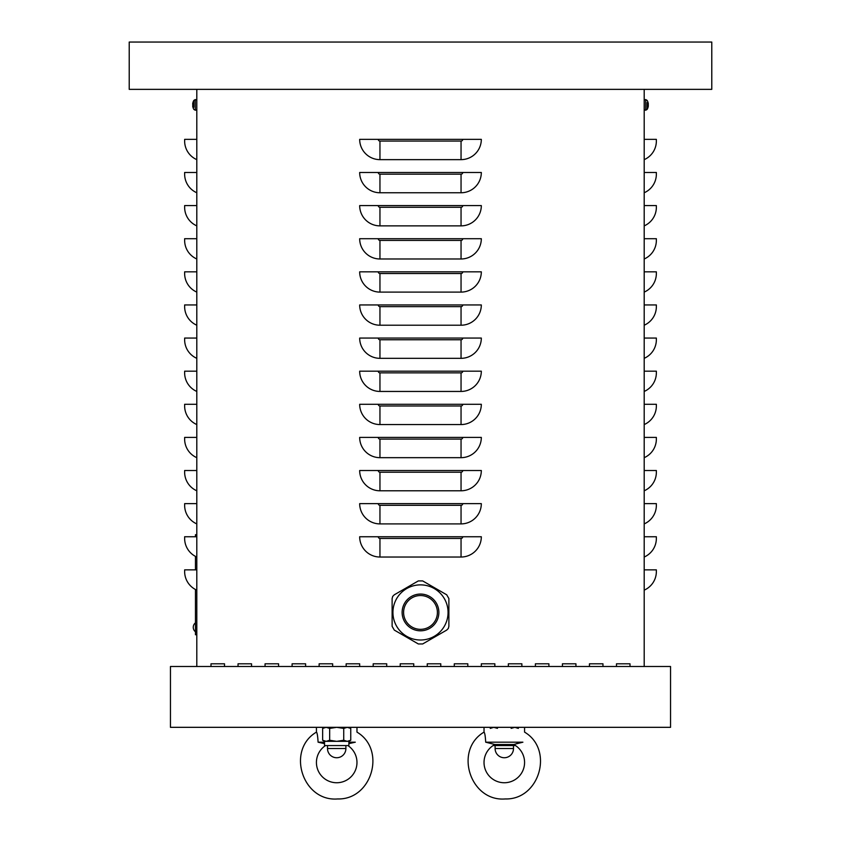 <?xml version="1.0" encoding="UTF-8"?>
<svg xmlns="http://www.w3.org/2000/svg" width="841" height="841" viewBox="0 0 841 841"><rect width="100%" height="100%" fill="white"/><g stroke="black" fill="none" stroke-linecap="round" stroke-linejoin="round"><path stroke-width="1.26" d="M359.675 536.747L481.325 536.747A20.279 20.279 0 0 1 461.047 557.026L379.953 557.026A20.279 20.279 0 0 1 359.675 536.747M359.675 503.633L481.325 503.633A20.279 20.279 0 0 1 461.047 523.901L379.953 523.901A20.279 20.279 0 0 1 359.675 503.633M359.675 470.518L481.325 470.518A20.279 20.279 0 0 1 461.047 490.787L379.953 490.787A20.279 20.279 0 0 1 359.675 470.518M359.675 437.404L481.325 437.404A20.279 20.279 0 0 1 461.047 457.672L379.953 457.672A20.279 20.279 0 0 1 359.675 437.404M359.675 404.29L481.325 404.29A20.279 20.279 0 0 1 461.047 424.558L379.953 424.558A20.279 20.279 0 0 1 359.675 404.29M359.675 371.175L481.325 371.175A20.279 20.279 0 0 1 461.047 391.443L379.953 391.443A20.279 20.279 0 0 1 359.675 371.175M359.675 338.061L481.325 338.061A20.279 20.279 0 0 1 461.047 358.329L379.953 358.329A20.279 20.279 0 0 1 359.675 338.061M359.675 304.947L481.325 304.947A20.279 20.279 0 0 1 461.047 325.215L379.953 325.215A20.279 20.279 0 0 1 359.675 304.947M359.675 271.832L481.325 271.832A20.279 20.279 0 0 1 461.047 292.1L379.953 292.1A20.279 20.279 0 0 1 359.675 271.832M359.675 238.707L481.325 238.707A20.279 20.279 0 0 1 461.047 258.986L379.953 258.986A20.279 20.279 0 0 1 359.675 238.707M359.675 205.593L481.325 205.593A20.279 20.279 0 0 1 461.047 225.872L379.953 225.872A20.279 20.279 0 0 1 359.675 205.593M359.675 172.479L481.325 172.479A20.279 20.279 0 0 1 461.047 192.757L379.953 192.757A20.279 20.279 0 0 1 359.675 172.479M379.953 159.643A20.279 20.279 0 0 1 359.675 139.364L481.325 139.364A20.279 20.279 0 0 1 461.047 159.643L379.953 159.643L379.953 141.057A1.693 1.693 0 0 1 378.261 139.364M644.195 666.503L644.195 89.356L711.78 89.356L711.78 42.05L129.22 42.05L129.22 89.356L644.195 89.356M196.805 666.503L196.805 89.356M251.543 663.801L251.543 666.503L251.543 663.801L238.035 663.801L251.543 663.801M238.035 666.503L238.035 663.801L238.035 666.503M305.609 663.801L305.609 666.503L305.609 663.801L292.1 663.801L305.609 663.801M292.1 666.503L292.1 663.801L292.1 666.503M359.675 663.801L359.675 666.503L359.675 663.801L346.156 663.801L359.675 663.801M346.156 666.503L346.156 663.801L346.156 666.503M413.74 663.801L413.74 666.503L413.74 663.801L400.221 663.801L413.74 663.801M400.221 666.503L400.221 663.801L400.221 666.503M467.806 663.801L467.806 666.503L467.806 663.801L454.287 663.801L467.806 663.801M454.287 666.503L454.287 663.801L454.287 666.503M521.872 663.801L521.872 666.503L521.872 663.801L508.353 663.801L521.872 663.801M508.353 666.503L508.353 663.801L508.353 666.503M575.938 663.801L575.938 666.503L575.938 663.801L562.419 663.801L575.938 663.801M562.419 666.503L562.419 663.801L562.419 666.503M630.004 663.801L630.004 666.503L630.004 663.801L616.485 663.801L630.004 663.801M616.485 666.503L616.485 663.801L616.485 666.503M602.965 663.801L602.965 666.503L602.965 663.801L589.457 663.801L602.965 663.801M589.457 666.503L589.457 663.801L589.457 666.503M548.9 663.801L548.9 666.503L548.9 663.801L535.391 663.801L548.9 663.801M535.391 666.503L535.391 663.801L535.391 666.503M494.844 663.801L494.844 666.503L494.844 663.801L481.325 663.801L494.844 663.801M481.325 666.503L481.325 663.801L481.325 666.503M440.779 663.801L440.779 666.503L440.779 663.801L427.26 663.801L440.779 663.801M427.26 666.503L427.26 663.801L427.26 666.503M386.713 663.801L386.713 666.503L386.713 663.801L373.194 663.801L386.713 663.801M373.194 666.503L373.194 663.801L373.194 666.503M332.647 663.801L332.647 666.503L332.647 663.801L319.128 663.801L332.647 663.801M319.128 666.503L319.128 663.801L319.128 666.503M278.581 663.801L278.581 666.503L278.581 663.801L265.062 663.801L278.581 663.801M265.062 666.503L265.062 663.801L265.062 666.503M224.515 663.801L224.515 666.503L224.515 663.801L210.996 663.801L224.515 663.801M210.996 666.503L210.996 663.801L210.996 666.503M644.195 590.14A20.279 20.279 0 0 0 656.358 571.554L656.358 569.862L644.195 569.862M644.195 557.026A20.279 20.279 0 0 0 656.358 538.44L656.358 536.747L644.195 536.747M644.195 523.901A20.279 20.279 0 0 0 656.358 505.325L656.358 503.633L644.195 503.633M644.195 490.787A20.279 20.279 0 0 0 656.358 472.211L656.358 470.518L644.195 470.518M644.195 457.672A20.279 20.279 0 0 0 656.358 439.097L656.358 437.404L644.195 437.404M644.195 424.558A20.279 20.279 0 0 0 656.358 405.982L656.358 404.29L644.195 404.29M644.195 391.443A20.279 20.279 0 0 0 656.358 372.868L656.358 371.175L644.195 371.175M644.195 358.329A20.279 20.279 0 0 0 656.358 339.753L656.358 338.061L644.195 338.061M644.195 325.215A20.279 20.279 0 0 0 656.358 306.639L656.358 304.947L644.195 304.947M644.195 292.1A20.279 20.279 0 0 0 656.358 273.525L656.358 271.832L644.195 271.832M644.195 258.986A20.279 20.279 0 0 0 656.358 240.4L656.358 238.707L644.195 238.707M644.195 225.872A20.279 20.279 0 0 0 656.358 207.285L656.358 205.593L644.195 205.593M644.195 192.757A20.279 20.279 0 0 0 656.358 174.171L656.358 172.479L644.195 172.479M644.195 159.643A20.279 20.279 0 0 0 656.358 141.057L656.358 139.364L644.195 139.364M196.805 590.14A20.279 20.279 0 0 1 184.642 571.554L184.642 569.862L196.805 569.862M196.805 557.026A20.279 20.279 0 0 1 184.642 538.44L184.642 536.747L196.805 536.747M196.805 523.901A20.279 20.279 0 0 1 184.642 505.325L184.642 503.633L196.805 503.633M196.805 490.787A20.279 20.279 0 0 1 184.642 472.211L184.642 470.518L196.805 470.518M196.805 457.672A20.279 20.279 0 0 1 184.642 439.097L184.642 437.404L196.805 437.404M196.805 424.558A20.279 20.279 0 0 1 184.642 405.982L184.642 404.29L196.805 404.29M196.805 391.443A20.279 20.279 0 0 1 184.642 372.868L184.642 371.175L196.805 371.175M196.805 358.329A20.279 20.279 0 0 1 184.642 339.753L184.642 338.061L196.805 338.061M196.805 325.215A20.279 20.279 0 0 1 184.642 306.639L184.642 304.947L196.805 304.947M196.805 292.1A20.279 20.279 0 0 1 184.642 273.525L184.642 271.832L196.805 271.832M196.805 258.986A20.279 20.279 0 0 1 184.642 240.4L184.642 238.707L196.805 238.707M196.805 225.872A20.279 20.279 0 0 1 184.642 207.285L184.642 205.593L196.805 205.593M196.805 192.757A20.279 20.279 0 0 1 184.642 174.171L184.642 172.479L196.805 172.479M196.805 159.643A20.279 20.279 0 0 1 184.642 141.057L184.642 139.364L196.805 139.364M670.55 727.328L670.55 666.503L170.45 666.503L170.45 727.328L670.55 727.328M644.195 110.308L647.149 109.183M647.77 105.398L648.327 105.419L647.77 104.4M648.327 104.389L647.875 105.419M644.195 99.49L647.149 100.405L645.699 99.543L647.149 100.405L645.699 99.543L645.699 110.255L647.149 109.393L647.149 102.549M647.149 109.393L645.699 110.255L647.149 109.393A8.788 8.788 0 0 0 647.875 107.837L647.896 107.764A8.778 8.746 102.4 0 0 648.327 105.798A8.778 8.746 102.4 0 1 647.875 107.795L647.875 107.795M647.77 102.234L647.875 102.003A8.778 8.746 77.6 0 1 648.327 104M196.805 99.49L193.851 100.626M193.23 104.4L192.673 104.389M193.125 105.419L193.125 104.389L192.673 105.798L193.23 105.398M196.805 110.308L193.851 109.393L195.301 110.255L193.851 109.393L195.301 110.255L195.301 99.543L193.851 100.405L193.851 107.259M193.125 107.795L193.125 107.795A8.778 8.746 -102.4 0 1 192.673 105.798A8.778 8.746 -102.4 0 0 193.104 107.764L193.23 107.564M193.104 102.045A8.778 8.746 -77.6 0 0 192.673 104A8.778 8.746 -77.6 0 1 193.125 102.003L193.23 102.234M196.805 534.718L195.459 534.718L195.459 536.747M195.459 556.374L195.459 569.862M195.459 589.488L195.459 634.734L196.805 634.734M428.952 627.071A16.894 16.894 0 0 0 435.133 603.985A16.894 16.894 0 0 0 412.048 597.804M422.676 643.954L446.708 630.088L448.306 628.49L448.884 626.314L448.884 598.561L446.708 594.797L422.676 580.921L418.324 580.921L394.292 594.797L392.694 596.385L392.116 598.561L392.116 626.314L394.292 630.088L418.324 643.954L422.676 643.954M435.133 620.889A16.894 16.894 0 0 1 412.048 627.071A16.894 16.894 0 0 1 405.867 603.985A16.894 16.894 0 0 1 428.952 597.804A16.894 16.894 0 0 1 435.133 620.889M396.626 598.655A27.574 27.574 0 0 0 406.718 636.322A27.574 27.574 0 0 0 444.374 626.219A27.574 27.574 0 0 0 434.282 588.563A27.574 27.574 0 0 0 396.626 598.655A27.574 27.574 0 0 0 406.718 636.322A27.574 27.574 0 0 0 444.374 626.219A27.574 27.574 0 0 0 434.282 588.563A27.574 27.574 0 0 0 396.626 598.655M326.161 727.328L322.65 728.411L322.65 740.259L326.161 741.342L329.672 740.259L336.694 741.342L343.727 740.259L347.238 741.342L350.75 740.259L350.75 728.411L347.238 727.328L343.727 728.411L336.694 727.328L329.672 728.411L326.161 727.328M348.868 741.342L348.868 745.578L324.531 745.578L324.531 741.342L348.868 741.342L350.75 740.259M329.672 728.411L329.672 740.259M343.727 728.411L343.727 740.259M327.506 748.543A9.188 9.188 0 0 0 336.694 757.741A9.188 9.188 0 0 0 345.893 748.543L327.506 748.543L327.506 745.578M497.473 728.359L493.762 727.328L490.25 728.411M518.35 728.411L514.839 727.328L511.128 728.359M515.512 745.578L493.089 745.578M495.107 748.543A9.188 9.188 0 0 0 504.306 757.741A9.188 9.188 0 0 0 513.494 748.543L495.107 748.543L495.107 745.578M524.574 727.328L524.574 732.122C554.135 749.573 539.565 799.97 505.252 798.95C470.077 801.851 453.625 750.056 484.027 732.122C484.805 732.858 485.362 736.211 485.699 742.193L494.897 744.506A20.279 20.279 0 0 0 488.589 775.286A20.279 20.279 0 0 0 520.011 775.286A20.279 20.279 0 0 0 513.704 744.506L522.902 742.193C524.584 729.136 524.584 729.136 522.902 742.193L522.818 742.214M521.01 742.592L520.022 742.803M517.331 743.444L516.195 743.738M484.027 732.122L484.027 727.328M522.902 742.193L485.699 742.193M513.704 744.506L494.897 744.506M349.73 743.444L355.301 742.193C356.983 729.136 356.983 729.136 355.301 742.193L355.217 742.214M353.409 742.592L352.421 742.803M347.911 745.578A20.279 20.279 0 0 1 351.959 775.822A20.279 20.279 0 0 1 321.441 775.822A20.279 20.279 0 0 1 325.488 745.578M324.531 742.193L318.098 742.193C317.667 735.728 317.11 732.364 316.426 732.122C317.204 732.858 317.761 736.211 318.098 742.193L324.531 743.665M356.973 727.328L356.973 732.122C386.534 749.573 371.964 799.97 337.651 798.95C302.476 801.851 286.014 750.056 316.426 732.122L316.426 727.328M355.301 742.193L348.868 742.193M461.047 557.026L461.047 538.44L379.953 538.44A1.693 1.693 0 0 1 378.261 536.747M379.953 538.44L379.953 557.026M461.047 538.44A1.693 1.693 0 0 0 462.739 536.747M461.047 523.901L461.047 505.325L379.953 505.325A1.693 1.693 0 0 1 378.261 503.633M379.953 505.325L379.953 523.901M461.047 505.325A1.693 1.693 0 0 0 462.739 503.633M461.047 490.787L461.047 472.211L379.953 472.211A1.693 1.693 0 0 1 378.261 470.518M379.953 472.211L379.953 490.787M461.047 472.211A1.693 1.693 0 0 0 462.739 470.518M461.047 457.672L461.047 439.097L379.953 439.097A1.693 1.693 0 0 1 378.261 437.404M379.953 439.097L379.953 457.672M461.047 439.097A1.693 1.693 0 0 0 462.739 437.404M461.047 424.558L461.047 405.982L379.953 405.982A1.693 1.693 0 0 1 378.261 404.29M379.953 405.982L379.953 424.558M461.047 405.982A1.693 1.693 0 0 0 462.739 404.29M461.047 391.443L461.047 372.868L379.953 372.868A1.693 1.693 0 0 1 378.261 371.175M379.953 372.868L379.953 391.443M461.047 372.868A1.693 1.693 0 0 0 462.739 371.175M461.047 358.329L461.047 339.753L379.953 339.753A1.693 1.693 0 0 1 378.261 338.061M379.953 339.753L379.953 358.329M461.047 339.753A1.693 1.693 0 0 0 462.739 338.061M461.047 325.215L461.047 306.639L379.953 306.639A1.693 1.693 0 0 1 378.261 304.947M379.953 306.639L379.953 325.215M461.047 306.639A1.693 1.693 0 0 0 462.739 304.947M461.047 292.1L461.047 273.525L379.953 273.525A1.693 1.693 0 0 1 378.261 271.832M379.953 273.525L379.953 292.1M461.047 273.525A1.693 1.693 0 0 0 462.739 271.832M461.047 258.986L461.047 240.4L379.953 240.4A1.693 1.693 0 0 1 378.261 238.707M379.953 240.4L379.953 258.986M461.047 240.4A1.693 1.693 0 0 0 462.739 238.707M461.047 225.872L461.047 207.285L379.953 207.285A1.693 1.693 0 0 1 378.261 205.593M379.953 207.285L379.953 225.872M461.047 207.285A1.693 1.693 0 0 0 462.739 205.593M461.047 192.757L461.047 174.171L379.953 174.171A1.693 1.693 0 0 1 378.261 172.479M379.953 174.171L379.953 192.757M461.047 174.171A1.693 1.693 0 0 0 462.739 172.479M461.047 159.643L461.047 141.057A1.693 1.693 0 0 0 462.739 139.364M461.047 141.057L379.953 141.057M196.805 632.033L195.459 632.033M404.584 603.249A18.386 18.386 0 0 0 411.312 628.353A18.386 18.386 0 0 0 436.416 621.625A18.386 18.386 0 0 0 429.688 596.521A18.386 18.386 0 0 0 404.584 603.249M647.149 100.405A8.788 8.788 0 0 1 647.875 101.961L647.896 102.034M193.851 100.405L195.301 99.543L193.851 100.405A8.788 8.788 0 0 0 193.125 101.961M193.851 109.393A8.788 8.788 0 0 1 193.125 107.837L193.104 107.764M195.459 622.813A5.687 5.687 0 0 0 195.459 631.801M324.531 727.328L322.65 728.411M348.868 727.328L350.75 728.411M324.531 741.342L322.65 740.259M345.893 745.578L345.893 748.543M513.494 745.578L513.494 748.543"/></g></svg>
